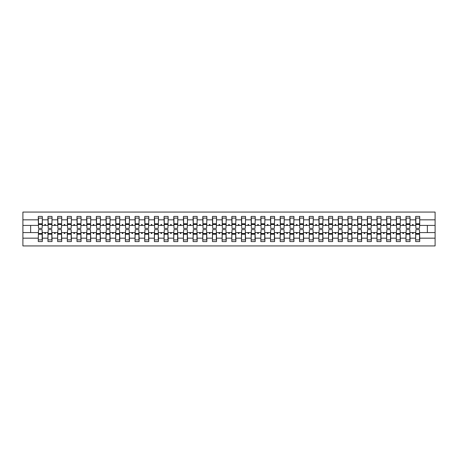 <?xml version="1.0" encoding="UTF-8"?>
<svg xmlns="http://www.w3.org/2000/svg" width="458" height="458" viewBox="0 0 458 458"><rect width="100%" height="100%" fill="white"/><g stroke="black" fill="none" stroke-linecap="round" stroke-linejoin="round"><path stroke-width="0.69" d="M38.478 231.13L38.283 238.166L22.9 238.166L22.9 245.935L435.1 245.935L435.1 238.166L419.717 238.166L419.717 241.578L415.652 241.578L415.652 232.578L412.252 232.578L412.601 233.546L413.087 233.546L413.437 232.578M415.847 231.13L415.652 232.578M435.1 238.166L435.1 225.422L419.717 225.422L419.717 216.422L415.652 216.422L415.652 219.834L410.042 219.834L409.847 226.87M415.847 226.87L415.652 219.834M406.166 231.13L405.977 232.578L402.576 232.578L402.925 233.546L403.412 233.546L403.761 232.578M415.652 238.166L410.042 238.166L410.042 241.578L405.977 241.578L405.977 232.578M410.042 219.834L410.042 216.422L405.977 216.422L405.977 219.834L400.361 219.834L400.172 226.87M406.166 226.87L405.977 219.834M396.491 231.13L396.302 232.578L392.901 232.578L393.25 233.546L393.737 233.546L394.086 232.578M405.977 238.166L400.361 238.166L400.361 241.578L396.302 241.578L396.302 232.578M400.361 219.834L400.361 216.422L396.302 216.422L396.302 219.834L390.685 219.834L390.491 226.87M396.491 226.87L396.302 219.834M386.815 231.13L386.621 232.578L383.22 232.578L383.575 233.546L384.062 233.546L384.411 232.578M396.302 238.166L390.685 238.166L390.685 241.578L386.621 241.578L386.621 232.578M390.685 219.834L390.685 216.422L386.621 216.422L386.621 219.834L381.01 219.834L380.816 226.87M386.815 226.87L386.621 219.834M377.14 231.13L376.945 232.578L373.545 232.578L373.9 233.546L374.381 233.546L374.736 232.578M386.621 238.166L381.01 238.166L381.01 241.578L376.945 241.578L376.945 232.578M381.01 219.834L381.01 216.422L376.945 216.422L376.945 219.834L371.335 219.834L371.14 226.87M377.14 226.87L376.945 219.834M367.465 231.13L367.27 232.578L363.87 232.578L364.225 233.546L364.705 233.546L365.06 232.578M376.945 238.166L371.335 238.166L371.335 241.578L367.27 241.578L367.27 232.578M371.335 219.834L371.335 216.422L367.27 216.422L367.27 219.834L361.66 219.834L361.465 226.87M367.465 226.87L367.27 219.834M357.79 231.13L357.595 232.578L354.194 232.578L354.549 233.546L355.03 233.546L355.385 232.578M367.27 238.166L361.66 238.166L361.66 241.578L357.595 241.578L357.595 232.578M361.66 219.834L361.66 216.422L357.595 216.422L357.595 219.834L351.984 219.834L351.79 226.87M357.79 226.87L357.595 219.834M348.114 231.13L347.92 232.578L344.519 232.578L344.868 233.546L345.355 233.546L345.704 232.578M357.595 238.166L351.984 238.166L351.984 241.578L347.92 241.578L347.92 232.578M351.984 219.834L351.984 216.422L347.92 216.422L347.92 219.834L342.309 219.834L342.115 226.87M348.114 226.87L347.92 219.834M338.433 231.13L338.244 232.578L334.844 232.578L335.193 233.546L335.68 233.546L336.029 232.578M347.92 238.166L342.309 238.166L342.309 241.578L338.244 241.578L338.244 232.578M342.309 219.834L342.309 216.422L338.244 216.422L338.244 219.834L332.628 219.834L332.439 226.87M338.433 226.87L338.244 219.834M328.758 231.13L328.569 232.578L325.169 232.578L325.518 233.546L326.004 233.546L326.354 232.578M338.244 238.166L332.628 238.166L332.628 241.578L328.569 241.578L328.569 232.578M332.628 219.834L332.628 216.422L328.569 216.422L328.569 219.834L322.953 219.834L322.758 226.87M328.758 226.87L328.569 219.834M319.083 231.13L318.888 232.578L315.488 232.578L315.843 233.546L316.329 233.546L316.678 232.578M328.569 238.166L322.953 238.166L322.953 241.578L318.888 241.578L318.888 232.578M322.953 219.834L322.953 216.422L318.888 216.422L318.888 219.834L313.278 219.834L313.083 226.87M319.083 226.87L318.888 219.834M309.408 231.13L309.213 232.578L305.812 232.578L306.167 233.546L306.648 233.546L307.003 232.578M318.888 238.166L313.278 238.166L313.278 241.578L309.213 241.578L309.213 232.578M313.278 219.834L313.278 216.422L309.213 216.422L309.213 219.834L303.602 219.834L303.408 226.87M309.408 226.87L309.213 219.834M299.732 231.13L299.538 232.578L296.137 232.578L296.492 233.546L296.973 233.546L297.328 232.578M309.213 238.166L303.602 238.166L303.602 241.578L299.538 241.578L299.538 232.578M303.602 219.834L303.602 216.422L299.538 216.422L299.538 219.834L293.927 219.834L293.733 226.87M299.732 226.87L299.538 219.834M290.057 231.13L289.862 232.578L286.462 232.578L286.817 233.546L287.298 233.546L287.653 232.578M299.538 238.166L293.927 238.166L293.927 241.578L289.862 241.578L289.862 232.578M293.927 219.834L293.927 216.422L289.862 216.422L289.862 219.834L284.252 219.834L284.057 226.87M290.057 226.87L289.862 219.834M280.382 231.13L280.187 232.578L276.787 232.578L277.136 233.546L277.622 233.546L277.972 232.578M289.862 238.166L284.252 238.166L284.252 241.578L280.187 241.578L280.187 232.578M284.252 219.834L284.252 216.422L280.187 216.422L280.187 219.834L274.577 219.834L274.382 226.87M280.382 226.87L280.187 219.834M270.707 231.13L270.512 232.578L267.111 232.578L267.461 233.546L267.947 233.546L268.296 232.578M280.187 238.166L274.577 238.166L274.577 241.578L270.512 241.578L270.512 232.578M274.577 219.834L274.577 216.422L270.512 216.422L270.512 219.834L264.896 219.834L264.707 226.87M270.707 226.87L270.512 219.834M261.026 231.13L260.837 232.578L257.436 232.578L257.785 233.546L258.272 233.546L258.621 232.578M270.512 238.166L264.896 238.166L264.896 241.578L260.837 241.578L260.837 232.578M264.896 219.834L264.896 216.422L260.837 216.422L260.837 219.834L255.221 219.834L255.026 226.87M261.026 226.87L260.837 219.834M251.35 231.13L251.156 232.578L247.761 232.578L248.11 233.546L248.597 233.546L248.946 232.578M260.837 238.166L255.221 238.166L255.221 241.578L251.156 241.578L251.156 232.578M255.221 219.834L255.221 216.422L251.156 216.422L251.156 219.834L245.545 219.834L245.351 226.87M251.35 226.87L251.156 219.834M241.675 231.13L241.481 232.578L238.08 232.578L238.435 233.546L238.916 233.546L239.271 232.578M251.156 238.166L245.545 238.166L245.545 241.578L241.481 241.578L241.481 232.578M245.545 219.834L245.545 216.422L241.481 216.422L241.481 219.834L235.87 219.834L235.675 226.87M241.675 226.87L241.481 219.834M232 231.13L231.805 232.578L228.405 232.578L228.76 233.546L229.24 233.546L229.595 232.578M241.481 238.166L235.87 238.166L235.87 241.578L231.805 241.578L231.805 232.578M235.87 219.834L235.87 216.422L231.805 216.422L231.805 219.834L226.195 219.834L226 226.87M232 226.87L231.805 219.834M222.325 231.13L222.13 232.578L218.729 232.578L219.084 233.546L219.565 233.546L219.92 232.578M231.805 238.166L226.195 238.166L226.195 241.578L222.13 241.578L222.13 232.578M226.195 219.834L226.195 216.422L222.13 216.422L222.13 219.834L216.519 219.834L216.325 226.87M222.325 226.87L222.13 219.834M212.649 231.13L212.455 232.578L209.054 232.578L209.403 233.546L209.89 233.546L210.239 232.578M222.13 238.166L216.519 238.166L216.519 241.578L212.455 241.578L212.455 232.578M216.519 219.834L216.519 216.422L212.455 216.422L212.455 219.834L206.844 219.834L206.65 226.87M212.649 226.87L212.455 219.834M202.974 231.13L202.779 232.578L199.379 232.578L199.728 233.546L200.215 233.546L200.564 232.578M212.455 238.166L206.844 238.166L206.844 241.578L202.779 241.578L202.779 232.578M206.844 219.834L206.844 216.422L202.779 216.422L202.779 219.834L197.163 219.834L196.974 226.87M202.974 226.87L202.779 219.834M193.293 231.13L193.104 232.578L189.704 232.578L190.053 233.546L190.539 233.546L190.889 232.578M202.779 238.166L197.163 238.166L197.163 241.578L193.104 241.578L193.104 232.578M197.163 219.834L197.163 216.422L193.104 216.422L193.104 219.834L187.488 219.834L187.293 226.87M193.293 226.87L193.104 219.834M183.618 231.13L183.423 232.578L180.028 232.578L180.378 233.546L180.864 233.546L181.213 232.578M193.104 238.166L187.488 238.166L187.488 241.578L183.423 241.578L183.423 232.578M187.488 219.834L187.488 216.422L183.423 216.422L183.423 219.834L177.813 219.834L177.618 226.87M183.618 226.87L183.423 219.834M173.943 231.13L173.748 232.578L170.347 232.578L170.702 233.546L171.183 233.546L171.538 232.578M183.423 238.166L177.813 238.166L177.813 241.578L173.748 241.578L173.748 232.578M177.813 219.834L177.813 216.422L173.748 216.422L173.748 219.834L168.138 219.834L167.943 226.87M173.943 226.87L173.748 219.834M164.267 231.13L164.073 232.578L160.672 232.578L161.027 233.546L161.508 233.546L161.863 232.578M173.748 238.166L168.138 238.166L168.138 241.578L164.073 241.578L164.073 232.578M168.138 219.834L168.138 216.422L164.073 216.422L164.073 219.834L158.462 219.834L158.268 226.87M164.267 226.87L164.073 219.834M154.592 231.13L154.398 232.578L150.997 232.578L151.352 233.546L151.833 233.546L152.188 232.578M164.073 238.166L158.462 238.166L158.462 241.578L154.398 241.578L154.398 232.578M158.462 219.834L158.462 216.422L154.398 216.422L154.398 219.834L148.787 219.834L148.592 226.87M154.592 226.87L154.398 219.834M144.917 231.13L144.722 232.578L141.322 232.578L141.671 233.546L142.157 233.546L142.512 232.578M154.398 238.166L148.787 238.166L148.787 241.578L144.722 241.578L144.722 232.578M148.787 219.834L148.787 216.422L144.722 216.422L144.722 219.834L139.112 219.834L138.917 226.87M144.917 226.87L144.722 219.834M135.242 231.13L135.047 232.578L131.646 232.578L131.996 233.546L132.482 233.546L132.831 232.578M144.722 238.166L139.112 238.166L139.112 241.578L135.047 241.578L135.047 232.578M139.112 219.834L139.112 216.422L135.047 216.422L135.047 219.834L129.431 219.834L129.242 226.87M135.242 226.87L135.047 219.834M125.561 231.13L125.372 232.578L121.971 232.578L122.32 233.546L122.807 233.546L123.156 232.578M135.047 238.166L129.431 238.166L129.431 241.578L125.372 241.578L125.372 232.578M129.431 219.834L129.431 216.422L125.372 216.422L125.372 219.834L119.756 219.834L119.567 226.87M125.561 226.87L125.372 219.834M115.885 231.13L115.691 232.578L112.296 232.578L112.645 233.546L113.132 233.546L113.481 232.578M125.372 238.166L119.756 238.166L119.756 241.578L115.691 241.578L115.691 232.578M119.756 219.834L119.756 216.422L115.691 216.422L115.691 219.834L110.08 219.834L109.886 226.87M115.885 226.87L115.691 219.834M106.21 231.13L106.016 232.578L102.615 232.578L102.97 233.546L103.451 233.546L103.806 232.578M115.691 238.166L110.08 238.166L110.08 241.578L106.016 241.578L106.016 232.578M110.08 219.834L110.08 216.422L106.016 216.422L106.016 219.834L100.405 219.834L100.21 226.87M106.21 226.87L106.016 219.834M96.535 231.13L96.34 232.578L92.94 232.578L93.295 233.546L93.776 233.546L94.13 232.578M106.016 238.166L100.405 238.166L100.405 241.578L96.34 241.578L96.34 232.578M100.405 219.834L100.405 216.422L96.34 216.422L96.34 219.834L90.73 219.834L90.535 226.87M96.535 226.87L96.34 219.834M86.86 231.13L86.665 232.578L83.264 232.578L83.619 233.546L84.1 233.546L84.455 232.578M96.34 238.166L90.73 238.166L90.73 241.578L86.665 241.578L86.665 232.578M90.73 219.834L90.73 216.422L86.665 216.422L86.665 219.834L81.055 219.834L80.86 226.87M86.86 226.87L86.665 219.834M77.184 231.13L76.99 232.578L73.589 232.578L73.938 233.546L74.425 233.546L74.78 232.578M86.665 238.166L81.055 238.166L81.055 241.578L76.99 241.578L76.99 232.578M81.055 219.834L81.055 216.422L76.99 216.422L76.99 219.834L71.379 219.834L71.185 226.87M77.184 226.87L76.99 219.834M67.509 231.13L67.315 232.578L63.914 232.578L64.263 233.546L64.75 233.546L65.099 232.578M76.99 238.166L71.379 238.166L71.379 241.578L67.315 241.578L67.315 232.578M71.379 219.834L71.379 216.422L67.315 216.422L67.315 219.834L61.698 219.834L61.509 226.87M67.509 226.87L67.315 219.834M57.828 231.13L57.639 232.578L54.239 232.578L54.588 233.546L55.075 233.546L55.424 232.578M67.315 238.166L61.698 238.166L61.698 241.578L57.639 241.578L57.639 232.578M61.698 219.834L61.698 216.422L57.639 216.422L57.639 219.834L52.023 219.834L51.834 226.87M57.828 226.87L57.639 219.834M48.153 231.13L47.958 232.578L44.563 232.578L44.913 233.546L45.399 233.546L45.748 232.578M57.639 238.166L52.023 238.166L52.023 241.578L47.958 241.578L47.958 232.578M52.023 219.834L52.023 216.422L47.958 216.422L47.958 219.834L42.348 219.834L42.348 216.422L38.283 216.422L38.283 219.834L22.9 219.834L22.9 212.065L435.1 212.065L435.1 219.834L419.717 219.834M48.153 226.87L47.958 219.834M38.283 238.166L38.283 241.578L42.348 241.578L42.348 232.578L44.563 232.578M38.478 226.87L38.283 219.834M419.522 231.13L419.717 238.166M419.717 225.422L419.522 226.87M409.847 231.13L410.042 238.166M400.172 231.13L400.361 238.166M390.491 231.13L390.685 238.166M380.816 231.13L381.01 238.166M371.14 231.13L371.335 238.166M361.465 231.13L361.66 238.166M351.79 231.13L351.984 238.166M342.115 231.13L342.309 238.166M332.439 231.13L332.628 238.166M322.758 231.13L322.953 238.166M313.083 231.13L313.278 238.166M303.408 231.13L303.602 238.166M293.733 231.13L293.927 238.166M284.057 231.13L284.252 238.166M274.382 231.13L274.577 238.166M264.707 231.13L264.896 238.166M255.026 231.13L255.221 238.166M245.351 231.13L245.545 238.166M235.675 231.13L235.87 238.166M226 231.13L226.195 238.166M216.325 231.13L216.519 238.166M206.65 231.13L206.844 238.166M196.974 231.13L197.163 238.166M187.293 231.13L187.488 238.166M177.618 231.13L177.813 238.166M167.943 231.13L168.138 238.166M158.268 231.13L158.462 238.166M148.592 231.13L148.787 238.166M138.917 231.13L139.112 238.166M129.242 231.13L129.431 238.166M119.567 231.13L119.756 238.166M109.886 231.13L110.08 238.166M100.21 231.13L100.405 238.166M90.535 231.13L90.73 238.166M80.86 231.13L81.055 238.166M71.185 231.13L71.379 238.166M61.509 231.13L61.698 238.166M51.834 231.13L52.023 238.166M47.958 238.166L42.348 238.166M412.252 232.578L410.042 232.578M415.652 225.422L413.437 225.422L413.087 224.454L412.601 224.454L412.252 225.422L410.042 225.422M412.252 225.422L413.437 225.422M402.576 232.578L400.361 232.578M405.977 225.422L403.761 225.422L403.412 224.454L402.925 224.454L402.576 225.422L400.361 225.422M402.576 225.422L403.761 225.422M392.901 232.578L390.685 232.578M396.302 225.422L394.086 225.422L393.737 224.454L393.25 224.454L392.901 225.422L390.685 225.422M392.901 225.422L394.086 225.422M383.22 232.578L381.01 232.578M386.621 225.422L384.411 225.422L384.062 224.454L383.575 224.454L383.22 225.422L381.01 225.422M383.22 225.422L384.411 225.422M373.545 232.578L371.335 232.578M376.945 225.422L374.736 225.422L374.381 224.454L373.9 224.454L373.545 225.422L371.335 225.422M373.545 225.422L374.736 225.422M363.87 232.578L361.66 232.578M367.27 225.422L365.06 225.422L364.705 224.454L364.225 224.454L363.87 225.422L361.66 225.422M363.87 225.422L365.06 225.422M354.194 232.578L351.984 232.578M357.595 225.422L355.385 225.422L355.03 224.454L354.549 224.454L354.194 225.422L351.984 225.422M354.194 225.422L355.385 225.422M344.519 232.578L342.309 232.578M347.92 225.422L345.704 225.422L345.355 224.454L344.868 224.454L344.519 225.422L342.309 225.422M344.519 225.422L345.704 225.422M334.844 232.578L332.628 232.578M338.244 225.422L336.029 225.422L335.68 224.454L335.193 224.454L334.844 225.422L332.628 225.422M334.844 225.422L336.029 225.422M325.169 232.578L322.953 232.578M328.569 225.422L326.354 225.422L326.004 224.454L325.518 224.454L325.169 225.422L322.953 225.422M325.169 225.422L326.354 225.422M315.488 232.578L313.278 232.578M318.888 225.422L316.678 225.422L316.329 224.454L315.843 224.454L315.488 225.422L313.278 225.422M315.488 225.422L316.678 225.422M305.812 232.578L303.602 232.578M309.213 225.422L307.003 225.422L306.648 224.454L306.167 224.454L305.812 225.422L303.602 225.422M305.812 225.422L307.003 225.422M296.137 232.578L293.927 232.578M299.538 225.422L297.328 225.422L296.973 224.454L296.492 224.454L296.137 225.422L293.927 225.422M296.137 225.422L297.328 225.422M286.462 232.578L284.252 232.578M289.862 225.422L287.653 225.422L287.298 224.454L286.817 224.454L286.462 225.422L284.252 225.422M286.462 225.422L287.653 225.422M276.787 232.578L274.577 232.578M280.187 225.422L277.972 225.422L277.622 224.454L277.136 224.454L276.787 225.422L274.577 225.422M276.787 225.422L277.972 225.422M267.111 232.578L264.896 232.578M270.512 225.422L268.296 225.422L267.947 224.454L267.461 224.454L267.111 225.422L264.896 225.422M267.111 225.422L268.296 225.422M257.436 232.578L255.221 232.578M260.837 225.422L258.621 225.422L258.272 224.454L257.785 224.454L257.436 225.422L255.221 225.422M257.436 225.422L258.621 225.422M247.761 232.578L245.545 232.578M251.156 225.422L248.946 225.422L248.597 224.454L248.11 224.454L247.761 225.422L245.545 225.422M247.761 225.422L248.946 225.422M238.08 232.578L235.87 232.578M241.481 225.422L239.271 225.422L238.916 224.454L238.435 224.454L238.08 225.422L235.87 225.422M238.08 225.422L239.271 225.422M228.405 232.578L226.195 232.578M231.805 225.422L229.595 225.422L229.24 224.454L228.76 224.454L228.405 225.422L226.195 225.422M228.405 225.422L229.595 225.422M218.729 232.578L216.519 232.578M222.13 225.422L219.92 225.422L219.565 224.454L219.084 224.454L218.729 225.422L216.519 225.422M218.729 225.422L219.92 225.422M209.054 232.578L206.844 232.578M212.455 225.422L210.239 225.422L209.89 224.454L209.403 224.454L209.054 225.422L206.844 225.422M209.054 225.422L210.239 225.422M199.379 232.578L197.163 232.578M202.779 225.422L200.564 225.422L200.215 224.454L199.728 224.454L199.379 225.422L197.163 225.422M199.379 225.422L200.564 225.422M189.704 232.578L187.488 232.578M193.104 225.422L190.889 225.422L190.539 224.454L190.053 224.454L189.704 225.422L187.488 225.422M189.704 225.422L190.889 225.422M180.028 232.578L177.813 232.578M183.423 225.422L181.213 225.422L180.864 224.454L180.378 224.454L180.028 225.422L177.813 225.422M180.028 225.422L181.213 225.422M170.347 232.578L168.138 232.578M173.748 225.422L171.538 225.422L171.183 224.454L170.702 224.454L170.347 225.422L168.138 225.422M170.347 225.422L171.538 225.422M160.672 232.578L158.462 232.578M164.073 225.422L161.863 225.422L161.508 224.454L161.027 224.454L160.672 225.422L158.462 225.422M160.672 225.422L161.863 225.422M150.997 232.578L148.787 232.578M154.398 225.422L152.188 225.422L151.833 224.454L151.352 224.454L150.997 225.422L148.787 225.422M150.997 225.422L152.188 225.422M141.322 232.578L139.112 232.578M144.722 225.422L142.512 225.422L142.157 224.454L141.671 224.454L141.322 225.422L139.112 225.422M141.322 225.422L142.512 225.422M131.646 232.578L129.431 232.578M135.047 225.422L132.831 225.422L132.482 224.454L131.996 224.454L131.646 225.422L129.431 225.422M131.646 225.422L132.831 225.422M121.971 232.578L119.756 232.578M125.372 225.422L123.156 225.422L122.807 224.454L122.32 224.454L121.971 225.422L119.756 225.422M121.971 225.422L123.156 225.422M112.296 232.578L110.08 232.578M115.691 225.422L113.481 225.422L113.132 224.454L112.645 224.454L112.296 225.422L110.08 225.422M112.296 225.422L113.481 225.422M102.615 232.578L100.405 232.578M106.016 225.422L103.806 225.422L103.451 224.454L102.97 224.454L102.615 225.422L100.405 225.422M102.615 225.422L103.806 225.422M92.94 232.578L90.73 232.578M96.34 225.422L94.13 225.422L93.776 224.454L93.295 224.454L92.94 225.422L90.73 225.422M92.94 225.422L94.13 225.422M83.264 232.578L81.055 232.578M86.665 225.422L84.455 225.422L84.1 224.454L83.619 224.454L83.264 225.422L81.055 225.422M83.264 225.422L84.455 225.422M73.589 232.578L71.379 232.578M76.99 225.422L74.78 225.422L74.425 224.454L73.938 224.454L73.589 225.422L71.379 225.422M73.589 225.422L74.78 225.422M63.914 232.578L61.698 232.578M67.315 225.422L65.099 225.422L64.75 224.454L64.263 224.454L63.914 225.422L61.698 225.422M63.914 225.422L65.099 225.422M54.239 232.578L52.023 232.578M57.639 225.422L55.424 225.422L55.075 224.454L54.588 224.454L54.239 225.422L52.023 225.422M54.239 225.422L55.424 225.422M47.958 225.422L45.748 225.422L45.399 224.454L44.913 224.454L44.563 225.422L42.348 225.422L42.348 219.834M44.563 225.422L45.748 225.422M42.153 231.13L42.348 232.578M42.348 225.422L42.153 226.87M38.283 232.578L22.9 232.578L22.9 219.834M22.9 238.166L22.9 232.578M38.283 225.422L22.9 225.422M435.1 225.422L435.1 219.834M30.64 232.578L30.64 225.422M427.36 225.422L427.36 232.578L419.717 232.578M435.1 232.578L427.36 232.578M38.478 224.5L38.478 218.117L42.348 218.117L42.153 228.37L38.478 228.37L38.478 224.5L42.153 224.5M42.153 233.5L42.153 239.883L38.283 239.883L38.478 229.63L42.153 229.63L42.153 233.5L38.478 233.5M48.153 224.5L48.153 218.117L52.023 218.117L51.834 228.37L48.153 228.37L48.153 224.5L51.834 224.5M51.834 233.5L51.834 239.883L47.958 239.883L48.153 229.63L51.834 229.63L51.834 233.5L48.153 233.5M57.828 224.5L57.828 218.117L61.698 218.117L61.509 228.37L57.828 228.37L57.828 224.5L61.509 224.5M61.509 233.5L61.509 239.883L57.639 239.883L57.828 229.63L61.509 229.63L61.509 233.5L57.828 233.5M67.509 224.5L67.509 218.117L71.379 218.117L71.185 228.37L67.509 228.37L67.509 224.5L71.185 224.5M71.185 233.5L71.185 239.883L67.315 239.883L67.509 229.63L71.185 229.63L71.185 233.5L67.509 233.5M77.184 224.5L77.184 218.117L81.055 218.117L80.86 228.37L77.184 228.37L77.184 224.5L80.86 224.5M80.86 233.5L80.86 239.883L76.99 239.883L77.184 229.63L80.86 229.63L80.86 233.5L77.184 233.5M86.86 224.5L86.86 218.117L90.73 218.117L90.535 228.37L86.86 228.37L86.86 224.5L90.535 224.5M90.535 233.5L90.535 239.883L86.665 239.883L86.86 229.63L90.535 229.63L90.535 233.5L86.86 233.5M96.535 224.5L96.535 218.117L100.405 218.117L100.21 228.37L96.535 228.37L96.535 224.5L100.21 224.5M100.21 233.5L100.21 239.883L96.34 239.883L96.535 229.63L100.21 229.63L100.21 233.5L96.535 233.5M106.21 224.5L106.21 218.117L110.08 218.117L109.886 228.37L106.21 228.37L106.21 224.5L109.886 224.5M109.886 233.5L109.886 239.883L106.016 239.883L106.21 229.63L109.886 229.63L109.886 233.5L106.21 233.5M115.885 224.5L115.885 218.117L119.756 218.117L119.567 228.37L115.885 228.37L115.885 224.5L119.567 224.5M119.567 233.5L119.567 239.883L115.691 239.883L115.885 229.63L119.567 229.63L119.567 233.5L115.885 233.5M125.561 224.5L125.561 218.117L129.431 218.117L129.242 228.37L125.561 228.37L125.561 224.5L129.242 224.5M129.242 233.5L129.242 239.883L125.372 239.883L125.561 229.63L129.242 229.63L129.242 233.5L125.561 233.5M135.242 224.5L135.242 218.117L139.112 218.117L138.917 228.37L135.242 228.37L135.242 224.5L138.917 224.5M138.917 233.5L138.917 239.883L135.047 239.883L135.242 229.63L138.917 229.63L138.917 233.5L135.242 233.5M144.917 224.5L144.917 218.117L148.787 218.117L148.592 228.37L144.917 228.37L144.917 224.5L148.592 224.5M148.592 233.5L148.592 239.883L144.722 239.883L144.917 229.63L148.592 229.63L148.592 233.5L144.917 233.5M154.592 224.5L154.592 218.117L158.462 218.117L158.268 228.37L154.592 228.37L154.592 224.5L158.268 224.5M158.268 233.5L158.268 239.883L154.398 239.883L154.592 229.63L158.268 229.63L158.268 233.5L154.592 233.5M164.267 224.5L164.267 218.117L168.138 218.117L167.943 228.37L164.267 228.37L164.267 224.5L167.943 224.5M167.943 233.5L167.943 239.883L164.073 239.883L164.267 229.63L167.943 229.63L167.943 233.5L164.267 233.5M173.943 224.5L173.943 218.117L177.813 218.117L177.618 228.37L173.943 228.37L173.943 224.5L177.618 224.5M177.618 233.5L177.618 239.883L173.748 239.883L173.943 229.63L177.618 229.63L177.618 233.5L173.943 233.5M183.618 224.5L183.618 218.117L187.488 218.117L187.293 228.37L183.618 228.37L183.618 224.5L187.293 224.5M187.293 233.5L187.293 239.883L183.423 239.883L183.618 229.63L187.293 229.63L187.293 233.5L183.618 233.5M193.293 224.5L193.293 218.117L197.163 218.117L196.974 228.37L193.293 228.37L193.293 224.5L196.974 224.5M196.974 233.5L196.974 239.883L193.104 239.883L193.293 229.63L196.974 229.63L196.974 233.5L193.293 233.5M202.974 224.5L202.974 218.117L206.844 218.117L206.65 228.37L202.974 228.37L202.974 224.5L206.65 224.5M206.65 233.5L206.65 239.883L202.779 239.883L202.974 229.63L206.65 229.63L206.65 233.5L202.974 233.5M212.649 224.5L212.649 218.117L216.519 218.117L216.325 228.37L212.649 228.37L212.649 224.5L216.325 224.5M216.325 233.5L216.325 239.883L212.455 239.883L212.649 229.63L216.325 229.63L216.325 233.5L212.649 233.5M222.325 224.5L222.325 218.117L226.195 218.117L226 228.37L222.325 228.37L222.325 224.5L226 224.5M226 233.5L226 239.883L222.13 239.883L222.325 229.63L226 229.63L226 233.5L222.325 233.5M232 224.5L232 218.117L235.87 218.117L235.675 228.37L232 228.37L232 224.5L235.675 224.5M235.675 233.5L235.675 239.883L231.805 239.883L232 229.63L235.675 229.63L235.675 233.5L232 233.5M241.675 224.5L241.675 218.117L245.545 218.117L245.351 228.37L241.675 228.37L241.675 224.5L245.351 224.5M245.351 233.5L245.351 239.883L241.481 239.883L241.675 229.63L245.351 229.63L245.351 233.5L241.675 233.5M251.35 224.5L251.35 218.117L255.221 218.117L255.026 228.37L251.35 228.37L251.35 224.5L255.026 224.5M255.026 233.5L255.026 239.883L251.156 239.883L251.35 229.63L255.026 229.63L255.026 233.5L251.35 233.5M261.026 224.5L261.026 218.117L264.896 218.117L264.707 228.37L261.026 228.37L261.026 224.5L264.707 224.5M264.707 233.5L264.707 239.883L260.837 239.883L261.026 229.63L264.707 229.63L264.707 233.5L261.026 233.5M270.707 224.5L270.707 218.117L274.577 218.117L274.382 228.37L270.707 228.37L270.707 224.5L274.382 224.5M274.382 233.5L274.382 239.883L270.512 239.883L270.707 229.63L274.382 229.63L274.382 233.5L270.707 233.5M280.382 224.5L280.382 218.117L284.252 218.117L284.057 228.37L280.382 228.37L280.382 224.5L284.057 224.5M284.057 233.5L284.057 239.883L280.187 239.883L280.382 229.63L284.057 229.63L284.057 233.5L280.382 233.5M290.057 224.5L290.057 218.117L293.927 218.117L293.733 228.37L290.057 228.37L290.057 224.5L293.733 224.5M293.733 233.5L293.733 239.883L289.862 239.883L290.057 229.63L293.733 229.63L293.733 233.5L290.057 233.5M299.732 224.5L299.732 218.117L303.602 218.117L303.408 228.37L299.732 228.37L299.732 224.5L303.408 224.5M303.408 233.5L303.408 239.883L299.538 239.883L299.732 229.63L303.408 229.63L303.408 233.5L299.732 233.5M309.408 224.5L309.408 218.117L313.278 218.117L313.083 228.37L309.408 228.37L309.408 224.5L313.083 224.5M313.083 233.5L313.083 239.883L309.213 239.883L309.408 229.63L313.083 229.63L313.083 233.5L309.408 233.5M319.083 224.5L319.083 218.117L322.953 218.117L322.758 228.37L319.083 228.37L319.083 224.5L322.758 224.5M322.758 233.5L322.758 239.883L318.888 239.883L319.083 229.63L322.758 229.63L322.758 233.5L319.083 233.5M328.758 224.5L328.758 218.117L332.628 218.117L332.439 228.37L328.758 228.37L328.758 224.5L332.439 224.5M332.439 233.5L332.439 239.883L328.569 239.883L328.758 229.63L332.439 229.63L332.439 233.5L328.758 233.5M338.433 224.5L338.433 218.117L342.309 218.117L342.115 228.37L338.433 228.37L338.433 224.5L342.115 224.5M342.115 233.5L342.115 239.883L338.244 239.883L338.433 229.63L342.115 229.63L342.115 233.5L338.433 233.5M348.114 224.5L348.114 218.117L351.984 218.117L351.79 228.37L348.114 228.37L348.114 224.5L351.79 224.5M351.79 233.5L351.79 239.883L347.92 239.883L348.114 229.63L351.79 229.63L351.79 233.5L348.114 233.5M357.79 224.5L357.79 218.117L361.66 218.117L361.465 228.37L357.79 228.37L357.79 224.5L361.465 224.5M361.465 233.5L361.465 239.883L357.595 239.883L357.79 229.63L361.465 229.63L361.465 233.5L357.79 233.5M367.465 224.5L367.465 218.117L371.335 218.117L371.14 228.37L367.465 228.37L367.465 224.5L371.14 224.5M371.14 233.5L371.14 239.883L367.27 239.883L367.465 229.63L371.14 229.63L371.14 233.5L367.465 233.5M377.14 224.5L377.14 218.117L381.01 218.117L380.816 228.37L377.14 228.37L377.14 224.5L380.816 224.5M380.816 233.5L380.816 239.883L376.945 239.883L377.14 229.63L380.816 229.63L380.816 233.5L377.14 233.5M386.815 224.5L386.815 218.117L390.685 218.117L390.491 228.37L386.815 228.37L386.815 224.5L390.491 224.5M390.491 233.5L390.491 239.883L386.621 239.883L386.815 229.63L390.491 229.63L390.491 233.5L386.815 233.5M396.491 224.5L396.491 218.117L400.361 218.117L400.172 228.37L396.491 228.37L396.491 224.5L400.172 224.5M400.172 233.5L400.172 239.883L396.302 239.883L396.491 229.63L400.172 229.63L400.172 233.5L396.491 233.5M406.166 224.5L406.166 218.117L410.042 218.117L409.847 228.37L406.166 228.37L406.166 224.5L409.847 224.5M409.847 233.5L409.847 239.883L405.977 239.883L406.166 229.63L409.847 229.63L409.847 233.5L406.166 233.5M415.847 224.5L415.847 218.117L419.717 218.117L419.522 228.37L415.847 228.37L415.847 224.5L419.522 224.5M419.522 233.5L419.522 239.883L415.652 239.883L415.847 229.63L419.522 229.63L419.522 233.5L415.847 233.5M42.153 234.078L38.478 234.078M38.478 223.922L42.153 223.922M48.153 223.922L51.834 223.922M57.828 223.922L61.509 223.922M67.509 223.922L71.185 223.922M77.184 223.922L80.86 223.922M51.834 234.078L48.153 234.078M61.509 234.078L57.828 234.078M71.185 234.078L67.509 234.078M80.86 234.078L77.184 234.078M86.86 223.922L90.535 223.922M90.535 234.078L86.86 234.078M96.535 223.922L100.21 223.922M100.21 234.078L96.535 234.078M106.21 223.922L109.886 223.922M109.886 234.078L106.21 234.078M115.885 223.922L119.567 223.922M119.567 234.078L115.885 234.078M125.561 223.922L129.242 223.922M129.242 234.078L125.561 234.078M135.242 223.922L138.917 223.922M138.917 234.078L135.242 234.078M144.917 223.922L148.592 223.922M148.592 234.078L144.917 234.078M154.592 223.922L158.268 223.922M158.268 234.078L154.592 234.078M164.267 223.922L167.943 223.922M167.943 234.078L164.267 234.078M173.943 223.922L177.618 223.922M177.618 234.078L173.943 234.078M183.618 223.922L187.293 223.922M187.293 234.078L183.618 234.078M193.293 223.922L196.974 223.922M196.974 234.078L193.293 234.078M202.974 223.922L206.65 223.922M206.65 234.078L202.974 234.078M212.649 223.922L216.325 223.922M216.325 234.078L212.649 234.078M222.325 223.922L226 223.922M226 234.078L222.325 234.078M232 223.922L235.675 223.922M235.675 234.078L232 234.078M241.675 223.922L245.351 223.922M245.351 234.078L241.675 234.078M251.35 223.922L255.026 223.922M255.026 234.078L251.35 234.078M261.026 223.922L264.707 223.922M264.707 234.078L261.026 234.078M270.707 223.922L274.382 223.922M274.382 234.078L270.707 234.078M280.382 223.922L284.057 223.922M284.057 234.078L280.382 234.078M290.057 223.922L293.733 223.922M293.733 234.078L290.057 234.078M299.732 223.922L303.408 223.922M303.408 234.078L299.732 234.078M309.408 223.922L313.083 223.922M313.083 234.078L309.408 234.078M319.083 223.922L322.758 223.922M322.758 234.078L319.083 234.078M328.758 223.922L332.439 223.922M332.439 234.078L328.758 234.078M338.433 223.922L342.115 223.922M342.115 234.078L338.433 234.078M348.114 223.922L351.79 223.922M351.79 234.078L348.114 234.078M357.79 223.922L361.465 223.922M361.465 234.078L357.79 234.078M367.465 223.922L371.14 223.922M371.14 234.078L367.465 234.078M377.14 223.922L380.816 223.922M380.816 234.078L377.14 234.078M386.815 223.922L390.491 223.922M390.491 234.078L386.815 234.078M396.491 223.922L400.172 223.922M400.172 234.078L396.491 234.078M406.166 223.922L409.847 223.922M409.847 234.078L406.166 234.078M415.847 223.922L419.522 223.922M419.522 234.078L415.847 234.078M42.153 234.227L38.478 234.227M38.478 223.773L42.153 223.773M48.153 223.773L51.834 223.773M57.828 223.773L61.509 223.773M67.509 223.773L71.185 223.773M77.184 223.773L80.86 223.773M51.834 234.227L48.153 234.227M61.509 234.227L57.828 234.227M71.185 234.227L67.509 234.227M80.86 234.227L77.184 234.227M86.86 223.773L90.535 223.773M90.535 234.227L86.86 234.227M96.535 223.773L100.21 223.773M100.21 234.227L96.535 234.227M106.21 223.773L109.886 223.773M109.886 234.227L106.21 234.227M115.885 223.773L119.567 223.773M119.567 234.227L115.885 234.227M125.561 223.773L129.242 223.773M129.242 234.227L125.561 234.227M135.242 223.773L138.917 223.773M138.917 234.227L135.242 234.227M144.917 223.773L148.592 223.773M148.592 234.227L144.917 234.227M154.592 223.773L158.268 223.773M158.268 234.227L154.592 234.227M164.267 223.773L167.943 223.773M167.943 234.227L164.267 234.227M173.943 223.773L177.618 223.773M177.618 234.227L173.943 234.227M183.618 223.773L187.293 223.773M187.293 234.227L183.618 234.227M193.293 223.773L196.974 223.773M196.974 234.227L193.293 234.227M202.974 223.773L206.65 223.773M206.65 234.227L202.974 234.227M212.649 223.773L216.325 223.773M216.325 234.227L212.649 234.227M222.325 223.773L226 223.773M226 234.227L222.325 234.227M232 223.773L235.675 223.773M235.675 234.227L232 234.227M241.675 223.773L245.351 223.773M245.351 234.227L241.675 234.227M251.35 223.773L255.026 223.773M255.026 234.227L251.35 234.227M261.026 223.773L264.707 223.773M264.707 234.227L261.026 234.227M270.707 223.773L274.382 223.773M274.382 234.227L270.707 234.227M280.382 223.773L284.057 223.773M284.057 234.227L280.382 234.227M290.057 223.773L293.733 223.773M293.733 234.227L290.057 234.227M299.732 223.773L303.408 223.773M303.408 234.227L299.732 234.227M309.408 223.773L313.083 223.773M313.083 234.227L309.408 234.227M319.083 223.773L322.758 223.773M322.758 234.227L319.083 234.227M328.758 223.773L332.439 223.773M332.439 234.227L328.758 234.227M338.433 223.773L342.115 223.773M342.115 234.227L338.433 234.227M348.114 223.773L351.79 223.773M351.79 234.227L348.114 234.227M357.79 223.773L361.465 223.773M361.465 234.227L357.79 234.227M367.465 223.773L371.14 223.773M371.14 234.227L367.465 234.227M377.14 223.773L380.816 223.773M380.816 234.227L377.14 234.227M386.815 223.773L390.491 223.773M390.491 234.227L386.815 234.227M396.491 223.773L400.172 223.773M400.172 234.227L396.491 234.227M406.166 223.773L409.847 223.773M409.847 234.227L406.166 234.227M415.847 223.773L419.522 223.773M419.522 234.227L415.847 234.227"/></g></svg>
